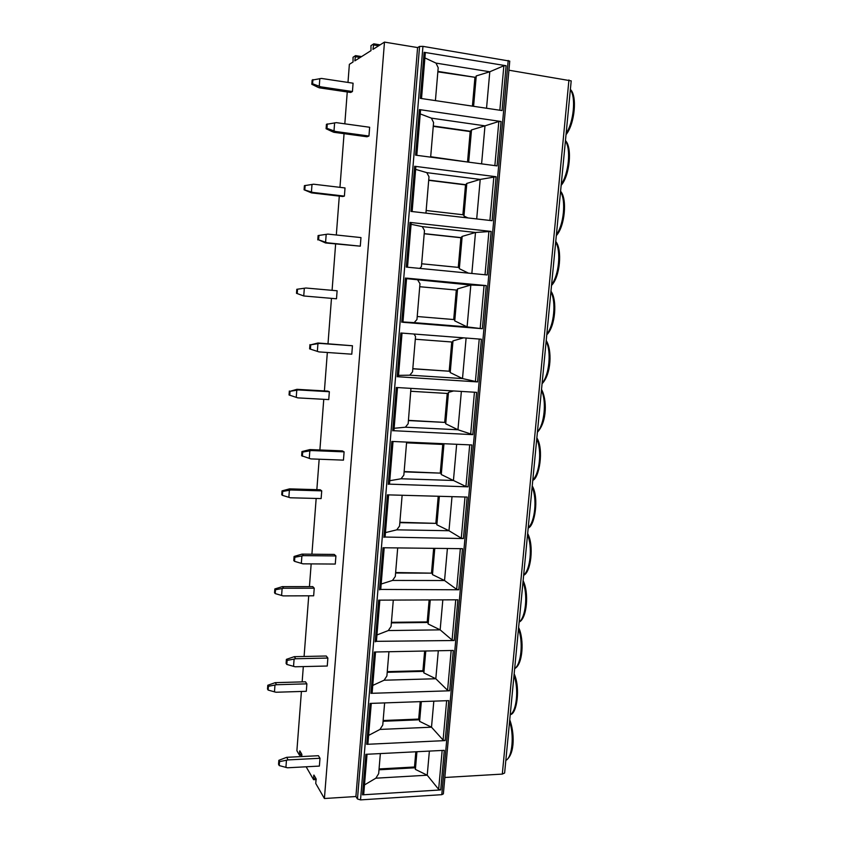 <?xml version="1.0" encoding="UTF-8"?>
<svg xmlns="http://www.w3.org/2000/svg" width="842" height="842" viewBox="0 0 842 842"><rect width="100%" height="100%" fill="white"/><g stroke="black" fill="none" stroke-linecap="round" stroke-linejoin="round"><path stroke-width="1.26" d="M417.59 47.562L355.903 796.521L357.471 798.984L360.523 799.889L441.787 794.669L443.366 793.88L509.757 61.108L422.947 46.363L419.579 46.436L417.59 47.562L384.478 42.1L372.943 49.404L373.785 43.826L370.964 45.657L370.996 50.636L354.798 60.887L355.566 55.625L353.04 57.256L353.04 62.003L349.367 64.329L347.988 82.432M444.85 777.492L502.306 774.093L504.621 773.009L571.202 80.874L508.936 70.212M355.903 796.521L324.412 798.511L384.478 42.1M324.412 798.511L315.75 783.46L316.108 778.818L313.919 775.05L313.666 775.924L313.813 778.787L316.013 778.661M306.141 766.788L313.561 779.66L313.813 778.787M301.604 756.569L301.804 754.243L299.815 750.832L299.584 751.674L299.71 754.379L301.825 754.274M301.415 691.461L296.889 750.717L299.478 755.221L299.71 754.379M302.152 681.894L303.32 666.59M304.088 656.476L308.73 595.82M309.435 586.621L311.172 563.898M311.908 554.215L316.171 498.453M316.845 489.644L319.171 459.216M319.886 449.975L323.76 399.318M324.402 390.92L327.338 352.482M328.001 343.725L331.474 298.363M332.085 290.332L335.632 243.991M336.316 234.992L339.294 196.112M339.957 187.345L344.062 133.667M344.82 123.816L347.251 91.957M325.538 242.959L318.613 239.812L327.233 242.791L325.538 242.959L360.292 246.169L360.965 237.581L327.885 234.108L318.108 235.56L327.885 234.108M318.971 351.903L309.624 348.872L318.971 351.903L351.788 354.187L352.451 345.757L317.971 342.999L319.623 343.389L310.751 344.82L317.971 342.999M301.941 451.575L301.636 455.743L310.877 458.901L343.452 460.132L344.104 451.859L342.357 450.891L309.919 449.575L311.508 450.554L302.71 452.07L301.941 451.575L309.919 449.575M294.09 556.467L293.784 560.562L294.532 561.34L302.931 563.835L335.274 564.056L335.916 555.941L334.232 554.425L302.025 554.12L303.552 555.646L294.837 557.246L294.09 556.467L302.025 554.12M286.396 659.37L286.091 663.38L286.806 664.433L295.142 666.78L327.254 666.022L327.875 658.055L326.254 656.013L294.279 656.676L295.742 658.749L287.111 660.412L286.396 659.37L294.279 656.676M319.234 87.81L350.704 92.473L352.44 91.525L353.082 83.2L321.444 78.432L312.129 80.095L311.814 84.295L317.676 87.158L319.234 87.81L320.823 86.831L352.44 91.525M311.466 192.871L342.715 196.512L344.399 196.112L345.02 187.945L313.613 184.209L304.394 185.672L304.088 189.787L311.466 192.871L313.003 192.45L344.399 196.112M303.846 295.984L296.5 293.321L303.846 295.984L336.495 298.784L337.116 290.774L305.92 288.017L296.794 289.29L305.92 288.017M289.343 391.004L289.048 394.972L297.784 397.877L328.748 399.592L329.348 391.719L327.78 391.109L296.942 389.32L298.373 389.93L290.037 391.309L296.942 389.32M282.028 490.875L281.744 494.77L282.407 495.338L290.374 497.78L321.128 498.58L321.728 490.854L320.202 489.749L289.574 488.865L290.953 489.981L282.702 491.433L282.028 490.875L289.574 488.865M274.839 588.947L274.555 592.768L275.208 593.589L283.112 595.894L313.656 595.799L314.234 588.211L312.761 586.621L282.344 586.632L283.68 588.232L275.481 589.747L274.839 588.947L282.344 586.632M267.788 685.262L267.503 689.019L268.124 690.072L275.976 692.25L306.309 691.303L306.877 683.841L305.457 681.799L275.25 682.652L276.534 684.725L268.409 686.304L267.788 685.262L275.25 682.652M333.895 132.289L367.028 136.772L368.954 136.025L369.649 127.258L336.326 122.648L326.433 124.321L326.107 128.742L332.253 131.626L333.895 132.289L335.653 131.499L368.954 136.025M278.839 760.337L278.544 764.273L279.228 765.578L287.49 767.788L319.381 766.083L319.992 758.263L318.423 755.716L286.68 757.316L288.09 759.905L279.523 761.631L278.839 760.337L286.68 757.316M335.653 131.499L326.959 128.342L326.107 128.742M334.011 130.826L334.611 122.858M326.959 128.342L327.296 123.911M327.233 242.791L360.292 246.169M325.591 242.191L326.191 234.371M318.613 239.812L318.939 235.465M317.781 239.896L318.108 235.56M319.623 343.389L352.451 345.757M317.35 351.367L317.929 343.694M310.424 349.083L310.751 344.82M309.624 348.872L309.951 344.62M311.508 450.554L344.104 451.859M309.256 458.416L309.824 450.902M302.404 456.248L302.71 452.07M303.552 555.646L335.916 555.941M301.331 563.414L301.889 556.046M294.532 561.34L294.837 557.246M295.742 658.749L327.875 658.055M293.542 666.422L294.09 659.181M286.806 664.433L287.111 660.412M320.823 86.831L312.592 83.79L311.814 84.295M319.255 86.168L319.823 78.611M312.592 83.79L312.898 79.58M313.003 192.45L304.088 189.787M311.445 191.85L311.993 184.43M304.836 189.566L305.141 185.44M305.32 296.11L336.495 298.784M303.773 295.574L304.32 288.29M297.226 293.384L297.521 289.332M296.5 293.321L296.794 289.29M298.373 389.93L329.348 391.719M296.247 397.392L296.773 390.235M289.753 395.287L290.037 391.309M290.953 489.981L321.728 490.854M288.859 497.348L289.374 490.328M282.407 495.338L282.702 491.433M283.68 588.232L314.234 588.211M281.596 595.515L282.112 588.611M275.208 593.589L275.481 589.747M276.534 684.725L306.877 683.841M274.471 691.924L274.966 685.146M268.124 690.072L268.409 686.304M424.136 52.309L506.116 65.729L502.074 110.565L420.316 98.356L424.136 52.309L425.221 52.888M419.39 109.576L501.085 121.501L497.075 165.906L415.601 155.16L419.39 109.576L420.474 110.049M414.685 166.284L496.096 176.736L492.117 220.699L410.938 211.405L414.685 166.284L415.769 166.642M410.022 222.414L491.149 231.424L487.223 274.966L406.318 267.093L410.022 222.414L411.117 222.667M406.507 278.134L486.266 285.585L482.371 328.706L402.844 322.286M397.213 376.806L400.845 333.011L481.413 339.221L477.561 381.921L398.319 376.763M392.73 430.862L396.329 387.488L476.614 392.34L472.804 434.64L393.835 430.715M388.288 484.382L391.846 441.44L471.867 444.955L468.078 486.844L389.393 484.139M383.889 537.385L387.415 494.854L467.163 497.064L463.416 538.554L385.005 537.038M379.531 589.874L383.026 547.753L462.5 548.679L458.785 589.779L380.647 589.432M375.216 641.857L378.679 600.146L457.88 599.809L454.206 640.52L376.342 641.33M370.943 693.334L374.374 652.024L453.301 650.456L449.66 690.798L370.943 693.334L372.069 692.713M366.712 744.328L370.112 703.417L448.775 700.628L445.165 740.592L366.712 744.328L367.838 743.623M362.523 794.837L365.891 754.316L444.281 750.338L440.713 789.933L362.523 794.837L363.649 794.048M424.894 57.919L436.009 63.108L489.791 71.77L503.863 65.76L506.116 65.729M437.893 71.402L475.677 77.39L437.851 71.854M435.419 100.608L438.198 67.739L436.009 63.108M486.539 108.25L489.791 71.77L476.256 75.917L475.677 77.39M473.583 106.313L476.256 75.917M472.415 106.134L474.909 77.727M420.242 113.923L431.388 118.143L484.981 125.847L498.843 121.48L501.085 121.501M430.651 157.149L433.577 122.522L431.388 118.143M481.592 163.864L484.981 125.847L471.509 129.921L470.194 131.573L433.251 126.342M433.283 126.005L470.941 131.331M468.415 162.127L430.694 156.728M468.678 162.159L471.509 129.921M467.563 161.59L470.194 131.573M415.632 169.379L426.799 172.642L480.214 179.42L496.096 176.736M425.936 213.121L428.999 176.767L426.799 172.642M476.698 218.931L480.214 179.42L466.815 183.419L465.51 184.903L428.704 180.314M428.725 180.083L466.257 184.756M467.889 217.931L463.953 216.015L463.626 214.826L426.157 210.5M463.953 216.015L466.815 183.419M462.9 214.742L465.51 184.903M411.075 224.288L422.263 226.614L475.498 232.476L491.149 231.424M419.748 268.398L421.432 266.588L424.473 230.498L422.263 226.614M471.846 273.471L475.498 232.476L462.163 236.402L460.879 237.739L424.189 233.771M424.21 233.634L461.616 237.686M468.468 273.134L459.332 268.693L459.006 267.461L421.663 263.778M459.332 268.693L462.163 236.402M458.28 267.388L460.879 237.739M406.549 278.66L470.825 285.038L486.266 285.585M454.427 319.602L417.211 316.518L454.427 319.602L454.754 320.886L467.1 326.896L414.19 322.633L416.969 319.465L419.979 283.712L417.769 280.07M484.066 285.417L480.182 328.496L467.1 326.896L470.825 285.038L457.564 288.89L457.017 290.101L419.726 286.722L457.017 290.101M454.754 320.886L457.564 288.89M453.712 319.528L456.301 290.08M480.182 328.496L482.371 328.706M402.96 321.949L414.19 322.633M412.812 368.796L449.902 371.269L450.217 372.574L462.5 378.563L409.77 375.174L412.548 371.838L415.538 336.432L413.969 334.021M463.595 337.842L452.996 340.884L452.459 342.041L415.295 339.231M449.902 371.269L412.812 368.68M450.217 372.574L452.996 340.884M449.196 371.101L451.744 341.989M466.11 338.042L462.5 378.563L477.561 381.921M398.519 375.385L409.77 375.174M408.444 420.579L445.407 422.442L445.723 423.8L457.953 429.757L405.391 427.21L408.17 423.715L410.949 388.373M453.585 390.951L448.481 392.393L447.955 393.488L410.907 391.277M445.407 422.442L408.454 420.358M445.723 423.8L448.481 392.393M444.713 422.2L447.239 393.446M461.363 391.414L457.953 429.757L472.804 434.64M394.119 428.294L405.391 427.21M443.85 443.723L443.481 444.46L406.56 442.85M404.118 471.867L440.966 473.151L441.271 474.541L453.438 480.477L401.055 478.772L403.844 475.109L406.623 442.082M440.966 473.151L404.139 471.552M441.271 474.541L443.976 443.723M440.282 472.815L442.766 444.429M456.659 444.281L453.438 480.477L465.942 486.508L468.078 486.844M389.762 480.708L401.055 478.772M399.834 522.672L436.556 523.387L436.861 524.808L448.975 530.734L396.761 529.839L399.55 526.029L402.139 495.264M436.556 523.387L399.866 522.272M436.861 524.808L439.356 496.296M435.882 522.977L438.219 496.264M452.007 496.643L448.975 530.734L461.29 538.175L463.416 538.554M385.457 532.618L396.761 529.839M395.582 573.013L432.188 573.16L432.483 574.623L444.544 580.527L392.498 580.433L395.298 576.465L397.698 547.921M432.188 573.16L395.624 572.528M432.483 574.623L434.788 548.352M431.525 572.676L433.662 548.342M447.397 548.5L444.544 580.527L456.669 589.358L458.785 589.779M381.184 584.032L392.498 580.433M391.383 622.891L427.862 622.48L428.157 623.985L440.155 629.858L388.288 630.563L391.077 626.448L393.298 600.083M427.862 622.48L427.21 621.922L391.425 622.312M428.157 623.985L430.262 599.925M427.21 621.922L429.136 599.925M442.829 599.872L440.155 629.858L452.101 640.057L454.206 640.52M376.953 634.963L388.288 630.563M387.215 672.305L423.579 671.358L423.863 672.895L435.809 678.747L384.11 680.22L386.899 675.958L388.941 651.74M423.579 671.358L422.926 670.716L387.267 671.642M423.863 672.895L425.778 651.003M422.926 670.716L424.652 651.024M438.303 650.761L435.809 678.747L447.576 690.293L449.66 690.798M372.753 685.42L384.11 680.22M383.078 721.278L419.327 719.794L419.611 721.362L431.504 727.193L379.974 729.425L382.763 725.025L384.626 702.902M419.327 719.794L418.695 719.079L383.142 720.52M419.611 721.362L421.337 701.607M418.695 719.079L420.221 701.639M433.819 701.165L431.504 727.193L443.092 740.044L445.165 740.592M368.607 735.403L379.974 729.425M378.984 769.798L415.117 767.788L415.39 769.388L427.231 775.208L375.869 778.187L378.668 773.63L380.352 753.579M415.117 767.788L414.496 766.999L379.058 768.957M415.39 769.388L416.937 751.727M414.496 766.999L415.822 751.78M429.378 751.096L427.231 775.208L438.65 789.343L440.713 789.933M364.491 784.923L375.869 778.187M288.09 759.905L319.992 758.263M285.912 767.472L286.448 760.379M279.228 765.578L279.523 761.631M355.661 56.761L360.187 57.477M373.89 43.847L380.11 44.868M373.901 45.015L378.647 45.794M357.471 798.984L419.579 46.436M360.523 799.889L422.947 46.363M441.787 794.669L508.2 60.466M405.412 277.986L401.739 322.223M502.306 774.093L568.939 79.958M505.832 760.421L506.252 760.168C512.378 756.674 514.262 734.856 509.568 721.552M566.15 133.394C573.707 122.3 576.17 97.062 570.35 89.789M561.256 184.24C568.718 173.862 571.16 148.855 565.414 141.024M556.415 234.634C563.782 224.951 566.192 200.175 560.53 191.808M551.605 284.575C558.877 275.576 561.267 251.021 555.688 242.128M546.847 334.074C554.025 325.749 556.394 301.415 550.889 292.006M542.132 383.121C549.216 375.458 551.563 351.356 546.142 341.431M537.449 431.746C544.448 424.736 546.774 400.845 541.427 390.425M532.818 479.94C539.722 473.572 542.027 449.891 536.754 438.977M528.218 527.713C535.038 521.966 537.322 498.506 532.123 487.108M523.661 575.065C530.397 569.939 532.649 546.69 527.534 534.817M519.146 622.006C525.787 617.491 528.029 594.441 522.987 582.106M514.673 668.548C521.23 664.622 523.45 641.783 518.472 628.995M510.231 714.679L510.378 714.595C516.756 711.016 518.861 688.588 514.009 675.473M316.245 779.503L313.719 779.65M301.931 755.106L299.626 755.221M299.584 751.674L300.289 751.643M313.666 775.924L314.392 775.882M503.863 65.76L499.853 110.239M498.843 121.48L494.864 165.611M493.865 176.662L489.918 220.446M488.939 231.308L485.024 274.755M479.235 339.052L475.393 381.679M474.435 392.204L470.646 434.346M469.699 444.86L465.942 486.508M464.995 497.001L461.29 538.175M460.342 548.658L456.669 589.358M455.733 599.82L452.101 640.057M451.165 650.498L447.576 690.293M446.639 700.712L443.092 740.044M442.155 750.454L438.65 789.343M355.65 55.635L361.597 56.582M505.853 760.189L506.252 760.168C515.357 753.558 514.325 731.656 509.736 719.794M570.381 89.441C577.454 95.704 574.77 124.111 566.034 134.636M565.456 140.593C572.434 147.424 569.792 175.589 561.151 185.345M560.583 191.271C567.455 198.68 564.866 226.603 556.32 235.592M555.752 241.486C562.519 249.474 559.993 277.144 551.531 285.396M550.963 291.258C557.425 299.784 555.488 326.454 546.784 334.769M546.226 340.578C552.131 349.588 551.436 374.311 542.069 383.699M541.522 389.457C546.879 398.876 547.426 421.663 537.407 432.209M536.859 437.903C544.195 449.396 539.091 478.519 532.775 480.298M532.239 485.918C539.385 497.864 534.617 526.366 528.197 527.976M527.66 533.512C534.281 545.406 530.786 572.676 523.65 575.244M523.124 580.696C529.208 592.536 526.976 618.554 519.135 622.101M518.619 627.469C524.356 639.467 522.903 664.643 514.673 668.58M510.241 714.595L510.378 714.595C516.799 714.069 520.661 688.03 514.167 673.832M301.931 755.148L299.594 755.263M316.245 779.555L313.677 779.703M425.326 52.783L421.516 98.535M420.568 109.976L416.801 155.317M415.864 166.59L412.127 211.542M411.212 222.635L407.507 267.209M406.602 278.123L402.929 322.297M402.034 333.106L398.403 376.806M397.508 387.562L393.919 430.778M393.025 441.492L389.478 484.224M388.594 494.885L385.078 537.154M384.194 547.774L380.721 589.568M379.847 600.136L376.406 641.478M375.532 652.003L372.132 692.892M371.269 703.375L367.901 743.812M367.038 754.253L363.712 794.259"/></g></svg>
